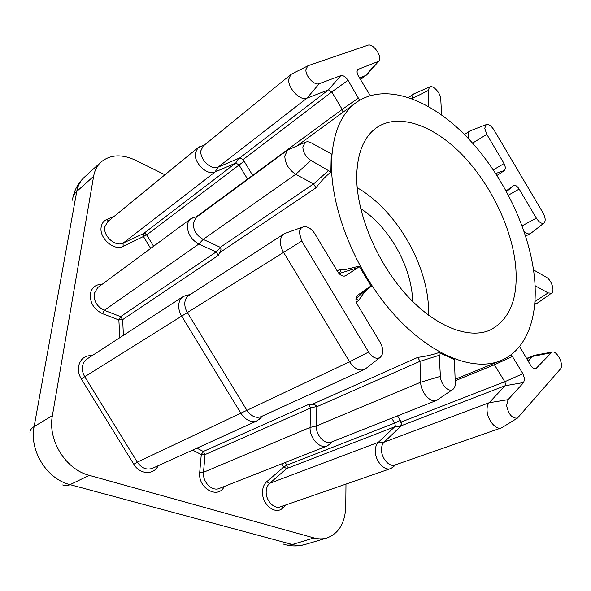 <?xml version="1.0" encoding="UTF-8"?>
<svg xmlns="http://www.w3.org/2000/svg" width="591" height="591" viewBox="0 0 591 591"><rect width="100%" height="100%" fill="white"/><g stroke="black" fill="none" stroke-linecap="round" stroke-linejoin="round"><path stroke-width="0.89" d="M357.2 187.702C395.689 209.716 427.212 263.379 428.571 308.783L428.623 315.276M356.705 176.436C356.38 212.553 376.186 260.978 405.345 293.683C434.518 326.461 468.707 339.699 490.175 330.029C509.834 319.568 518.337 298.359 515.692 266.415C512.102 228.503 490.907 184.547 462.376 154.953C433.89 125.506 398.999 112.512 376.807 127.516C363.967 136.543 357.267 152.855 356.705 176.436M360.673 208.608C389.166 226.663 411.927 267.139 412.599 300.937L412.614 301.388M285.209 462.487L286.834 465.154L283.783 467.03L281.826 463.817M506.192 190.863L513.66 185.581C515.322 184.865 517.155 186.032 519.164 189.083L536.34 218.123C539.125 222.371 541.652 224.011 543.934 223.066C545.848 221.086 545.53 217.673 542.981 212.826L494.128 130.153C491.306 125.839 488.646 123.999 486.142 124.657L484.723 128.395L486.807 134.371L504.064 163.559L505.527 167.718L504.684 170.4L497.053 175.431M469.077 139.306L468.39 135.834C468.257 133.403 468.833 131.749 470.126 130.892L470.857 130.559M511.259 354.6L522.895 373.689L524.572 378.691L523.685 382.51L508.038 399.664L506.613 405.515C508.511 414.394 512.131 418.591 517.457 418.096L560.334 369.094C564.383 365.098 557.054 350.234 551.964 352.103L535.697 368.873C533.991 369.131 532.306 367.957 530.637 365.341L519.585 346.437M502.535 427.256L501.308 427.906C495.96 430.218 487.442 419.979 487.065 410.693C486.866 407.162 487.553 404.51 489.134 402.744L505.106 385.753L505.534 384.017L504.788 381.734L493.648 363.539M330.871 172.018L331.255 153.859L311.523 143.015C309.086 141.67 306.988 141.441 305.229 142.335L302.836 146.93C303.139 152.537 305.843 157.036 310.932 160.427L330.871 172.018C325.375 176.561 320.433 181.814 316.03 187.775L313.54 183.941L295.759 174.301C288.792 169.765 285.135 163.677 284.788 156.039L287.522 150.173L289.125 149.346M339.086 273.603L340.571 271.409L340.032 269.282L345.181 269.577L359.121 266.172L371.237 286.347C365.881 290.366 361.736 295.079 358.803 300.494L355.937 298.883M359.121 266.172L357.91 267.657L345.299 275.938C342.588 276.654 340.024 275.214 337.594 271.616L314.707 233.563C310.896 227.971 306.855 225.821 302.585 227.121C300.634 228.104 299.571 230.002 299.408 232.817L301.757 241.032L368.614 352.066C372.345 357.503 376.135 359.335 379.991 357.57C383.611 354.282 383.729 349.325 380.345 342.699L357.599 304.882C355.39 300.612 355.39 297.391 357.614 295.234L369.464 286.901L371.237 286.347M366.154 368.304L364.337 369.53C359.143 371.222 354.223 368.636 349.569 361.773L283.547 252.313C281.331 248.545 280.289 244.837 280.422 241.172C280.644 237.789 281.863 235.358 284.064 233.873L286.11 232.98M523.685 382.51L505.106 385.753L401.333 425.712L401.88 424.072L400.292 420.378L401.326 423.858L400.41 426.591L384.076 442.179C382.37 443.878 381.513 446.36 381.498 449.633C381.321 458.224 389.329 467.378 394.899 465.028L501.308 427.906M393.148 467.008L390.71 468.582C384.276 471.278 375.071 460.766 375.307 450.896C375.337 447.128 376.341 444.277 378.314 442.319L394.714 426.805L395.276 425.165L394.655 423.082L391.7 418.184M287.522 150.173L196.227 217.355L193.25 223.014C193.22 230.128 196.522 235.58 203.178 239.385L220.28 247.304L313.54 183.941L328.766 170.393M316.03 187.775L219.593 252.726L218.375 255.349L216.114 251.965L198.827 244.046C191.159 239.695 187.354 233.423 187.413 225.23C187.761 222.379 188.906 220.214 190.849 218.736L194.749 217.229M284.064 233.873L188.765 295.47C186.534 296.97 185.227 299.29 184.85 302.429C184.547 305.82 185.389 309.196 187.377 312.558L246.831 410.198C251.064 416.3 255.792 418.465 261.015 416.685L364.337 369.53M261.052 417.527L257.225 420.785C251.205 422.831 245.775 420.349 240.914 413.345L181.651 316.082C179.361 312.218 178.401 308.339 178.77 304.431C179.213 300.834 180.72 298.174 183.284 296.446L188.182 294.953M370.232 95.557L358.508 76.276C356.853 73.24 356.632 70.972 357.843 69.472L378.683 61.294C383.197 57.645 373.29 42.884 367.875 45.226L308.472 65.557L307.756 65.897L305.916 69.642C305.333 76.217 314.589 85.872 319.28 83.656L340.741 75.663C343.216 75.19 345.646 76.734 348.033 80.295L359.624 100.256M342.521 112.563L342.854 111.529L342.196 109.394L331.773 91.937L328.433 89.869L306.928 98.172C300.479 101.312 287.817 88.295 288.726 79.32L290.816 74.555L292.072 73.816M290.816 74.555L203.201 146.043L200.896 150.698C199.551 159.23 211.46 170.607 218.027 167.194L239.894 157.834L328.433 89.869L340.741 75.663M247.747 179.442L238.927 164.771L235.691 163.072L215.021 172.011C207.448 175.978 193.708 162.917 195.296 153.084L197.955 147.75L204.878 144.677M534.404 277.002C529.248 228.51 502.18 173.289 465.9 135.989C429.709 98.933 384.844 82.186 356.255 102.502C340.918 113.775 332.674 133.669 331.529 162.185C330.317 207.759 355.065 270.168 392.343 312.543C429.635 355.021 473.332 372.182 500.747 360.636C527.135 349.879 538.556 316.244 534.404 277.002M401.333 425.712L400.41 426.591L394.714 426.805L286.694 468.552L283.783 467.03L266.681 481.746L269.636 483.335C267.583 485.181 266.438 487.826 266.209 491.254C265.455 500.245 273.958 509.486 280.459 506.819L390.71 468.582M330.465 443.531L327.229 445.939C319.967 449.337 309.411 438.012 310.083 427.426L310.667 407.953L308.731 404.421L311.627 404.584L417.807 357.363C425.21 356.484 432.28 354.873 439.024 352.539L454.427 359.624L455.262 382.894C455.365 386.196 454.479 388.435 452.588 389.602L436.594 400.395C430.484 403.343 420.666 392.217 420.659 382.237L420.002 361.323L417.807 357.363M164.948 174.781L135.598 160.279C121.916 153.919 110.436 154.48 101.135 161.971C97.197 165.591 94.693 170.363 93.622 176.295L52.385 415.65C47.509 440.14 65.69 469.483 89.256 475.349L314.035 537.95C318.542 539.184 322.841 539.191 326.926 537.995C338.85 533.481 345.137 522.954 345.772 506.406L345.986 484.095M348.033 80.295L331.773 91.937L243.13 159.555L252.645 175.35L342.196 109.394L358.567 97.973M243.13 159.555L239.894 157.834M150.675 248.427L143.583 236.769L143.613 233.534L235.691 163.072L238.727 158.336C240.648 157.827 242.443 158.78 244.12 161.203L146.686 234.915L153.601 246.262M441.617 114.927L440.753 98.985C440.694 93.105 433.011 84.749 429.635 86.958L428.15 90.556L428.763 106.609M411.683 98.527L413.464 94.072L414.298 93.651M367.262 74.252L365.57 75.537L359.468 77.894M196.205 216.875L252.645 175.35M439.024 352.539L440.413 376.356C440.494 384.039 448.266 392.446 452.588 389.602M440.413 376.356L420.659 382.237L316.34 426.008L316.828 406.482C315.668 404.85 313.939 404.214 311.627 404.584M438.079 399.516L437.244 400.085M316.828 406.482L310.667 407.953L205.04 454.59L203.511 472.283L310.083 427.426L316.34 426.008C315.786 435.227 324.969 445.082 331.263 442.127L436.594 400.395M508.038 399.664L489.134 402.744L384.076 442.179L378.314 442.319L269.636 483.335L286.694 468.552L287.337 467.038L286.834 465.154L394.655 423.082L400.292 420.378L397.566 415.857M528.169 361.197L532.705 356.366L535.069 355.191M535.054 285.689L548.108 292.914L551.418 293.202C555.163 291.407 551.521 279.927 546.416 277.319L533.54 269.902M537.832 302.858L534.774 303.552M531.05 233.15L530.4 233.6C528.701 234.368 526.64 233.74 524.217 231.702M219.593 252.726C221.027 250.902 221.315 249.136 220.458 247.415L220.28 247.304M196.877 448.163L203.326 451.45L201.272 454.582L192.629 450.091M108.648 220.901L106.705 219.497C103.684 220.879 101.844 223.346 101.194 226.907C98.815 237.937 114.107 251.389 123.113 246.395L146.686 234.915L145.238 233.6L143.613 233.534L123.105 243.1C115.585 247.237 102.878 236.016 104.836 226.833L107.643 221.721L197.955 147.75M286.258 504.81L282.72 508.038C275.421 515.611 261.37 504.042 262.552 491.232C262.832 487.124 264.214 483.963 266.681 481.746M190.849 218.736L97.714 287.566L94.132 293.712C93.725 301.218 97.116 306.751 104.304 310.319L120.616 316.636L216.114 251.965L220.458 247.415M119.803 337.683L118.865 319.967L102.546 313.681C93.91 309.418 89.847 302.777 90.349 293.771C91.768 287.455 95.683 284.315 102.08 284.337M183.284 296.446L87.158 358.885C84.639 360.584 83.087 363.066 82.511 366.354C82.001 369.907 82.755 373.379 84.779 376.77L137.297 462.147C141.641 468.271 146.753 470.303 152.641 468.235L257.225 420.785M158.144 465.738C153.771 475.267 139.786 474.617 133.81 464.267L81.27 378.89C78.847 374.82 77.946 370.646 78.566 366.376C80.31 358.936 84.89 355.331 92.285 355.553M472.578 143.118L486.807 134.371M493.367 169.853L504.064 163.559M401.259 421.981L504.788 381.734L522.895 373.689M102.546 313.681L104.304 310.319L198.827 244.046L203.178 239.385L295.759 174.301L310.932 160.427M81.27 378.89L301.757 241.032M123.113 246.395L123.105 243.1L215.021 172.011L218.027 167.194L306.928 98.172L319.28 83.656M218.375 255.349L122.647 319.613L123.401 335.341M337.173 270.914L340.032 269.282M358.803 300.494L356.284 301.824M224.255 486.496C218.072 499.72 197.653 488.159 199.714 472.275L201.272 454.582L205.04 454.59L203.326 451.45L308.731 404.421M106.705 219.497L114.462 216.136M93.622 176.295L76.741 191.462L34.123 426.591L52.385 415.65M89.256 475.349L70.041 484.65L292.301 544.496L314.035 537.95M283.436 544.075C286.17 545.294 289.125 545.434 292.301 544.496C296.778 545.678 301.055 545.663 305.141 544.466L326.926 537.995M30.001 432.937C29.749 430.543 31.124 428.423 34.123 426.591C29.129 450.564 46.829 479.079 70.041 484.65C67.248 485.972 64.803 486.075 62.698 484.952M101.135 161.971L84.306 177.27C80.369 180.883 77.849 185.618 76.741 191.462C73.956 194.011 72.56 196.921 72.567 200.186M204.021 145.371L199.669 146.76M377.767 61.87L365.57 75.537L360.392 79.438M357.223 70.528L358.538 69.029M427.98 106.158L428.8 105.752M411.986 98.638L428.15 90.556M368.614 352.066L349.569 361.773L137.297 462.147L133.81 464.267M199.714 472.275L203.511 472.283C202.336 481.901 212.051 491.771 219.313 488.439L327.229 445.939M357.91 267.657L339.049 273.567M439.505 355.228L420.002 361.323L316.85 406.697M512.611 356.425L494.608 364.684L455.151 380.767M550.701 352.886L532.705 356.366L526.721 358.774M120.616 316.636L122.647 319.613L118.865 319.967L120.616 316.636M355.952 298.64L369.464 286.901M357.127 295.655L357.636 295.212M344.051 276.174L345.868 275.635M534.161 368.732L536.665 368.274M495.768 173.473L504.684 170.4M522.134 225.814L536.34 218.123M508.459 195.133L519.164 189.083M506.561 191.58L513.66 185.581M534.929 301.469L548.108 292.914M535.091 286.399L535.712 285.985M282.276 506.192L282.72 508.038M517.457 418.096L501.848 427.677M395.785 464.718L392.195 467.836M356.255 102.502L297.044 145.896M500.747 360.636L455.077 379.311M286.812 545.02C292.966 546.409 299.076 546.224 305.141 544.466M73.195 196.515C74.924 188.965 78.625 182.545 84.306 177.27M413.464 94.072L408.64 97.456M366.494 75.027L360.466 79.563M203.969 145.423L199.44 146.827M307.756 65.897L291.311 74.2M378.683 61.294L366.841 74.732M429.635 86.958L413.803 93.866M534.05 355.435L526.529 358.456M537.064 303.346L534.7 304.395M470.126 130.892L464.415 134.489M530.4 233.6L525.643 236.023M262.338 416.079L259.383 419.396M190.021 294.658L185.663 295.352M197.202 216.638L192.725 217.717M332.341 441.699L329.024 444.927M357.149 295.633L357.614 295.234M379.991 357.57L365.142 369.087M302.585 227.121L284.884 233.415M344.701 276.108L345.299 275.938M305.229 142.335L288.157 149.767M551.964 352.103L534.471 355.294M486.142 124.657L470.421 130.722M543.934 223.066L530.688 233.438M551.418 293.202L537.404 303.168"/></g></svg>
